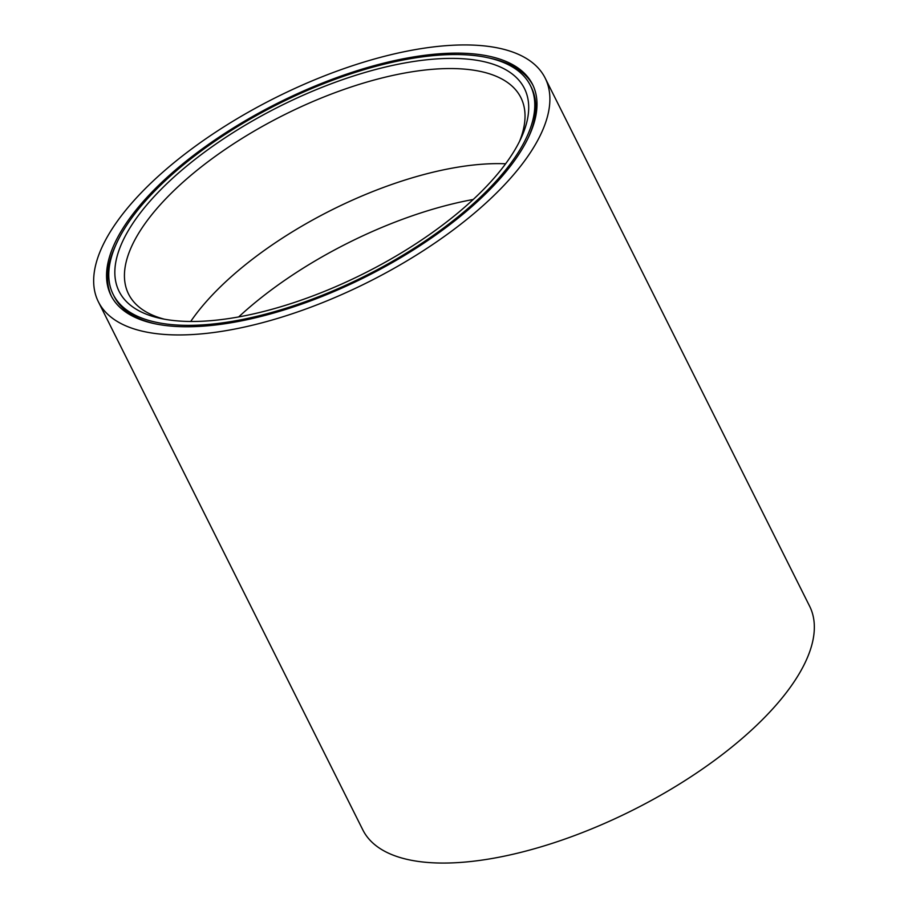 <?xml version="1.0" encoding="UTF-8"?>
<svg xmlns="http://www.w3.org/2000/svg" width="908" height="908" viewBox="0 0 908 908"><rect width="100%" height="100%" fill="white"/><g stroke="black" fill="none" stroke-linecap="round" stroke-linejoin="round"><path stroke-width="1.36" d="M528.808 136.631A233.299 96.362 -26.6 0 0 531.362 87.463L530.374 85.488A233.299 96.362 -26.6 0 0 352.94 73.139A233.299 96.362 -26.6 0 0 134.588 214.129A233.299 96.362 -26.6 0 0 113.171 294.408A233.299 96.362 -26.6 0 0 290.605 306.756A233.299 96.362 -26.6 0 0 508.957 165.767A233.299 96.362 -26.6 0 0 530.374 85.488M132.647 214.379A235.717 97.36 -26.6 0 0 111.003 295.486A235.717 97.36 -26.6 0 0 290.288 307.971A235.717 97.36 -26.6 0 0 510.898 165.517A235.717 97.36 -26.6 0 0 532.542 84.399A235.717 97.36 -26.6 0 0 353.257 71.925A235.717 97.36 -26.6 0 0 132.647 214.379M115.725 245.228A235.717 97.36 -26.6 0 0 111.514 296.473M503.611 166.459A226.637 93.603 153.4 0 1 160.171 318.345A226.637 93.603 153.4 0 1 139.934 213.437A226.637 93.603 153.4 0 1 398.952 64.082A226.637 93.603 153.4 0 1 521.385 137.471A226.637 93.603 153.4 0 1 503.611 166.459M519.558 141.319A219.361 90.607 -26.6 0 0 520.886 97.644A219.361 90.607 -26.6 0 0 354.041 86.033A219.361 90.607 -26.6 0 0 148.73 218.601A219.361 90.607 -26.6 0 0 128.584 294.09A219.361 90.607 -26.6 0 0 164.359 319.185M190.703 321.477A219.361 90.607 153.4 0 1 196.344 313.691A219.361 90.607 153.4 0 1 505.608 163.792M121.32 215.843A249.825 103.194 153.4 0 1 355.141 64.854A249.825 103.194 153.4 0 1 545.163 78.077A249.825 103.194 153.4 0 1 522.225 164.053A249.825 103.194 153.4 0 1 288.404 315.031A249.825 103.194 153.4 0 1 98.382 301.808A249.825 103.194 153.4 0 1 121.32 215.843M545.163 78.077L809.618 606.192A249.825 103.194 153.4 0 1 786.68 692.157A249.825 103.194 153.4 0 1 552.859 843.146A249.825 103.194 153.4 0 1 362.837 829.923L98.382 301.808M533.019 85.397A235.717 97.36 -26.6 0 0 489.469 58.078M113.171 294.408L114.158 296.383A233.299 96.362 -26.6 0 0 155.064 323.793M238.679 316.937A227.726 94.057 153.4 0 1 473.227 199.476"/></g></svg>
